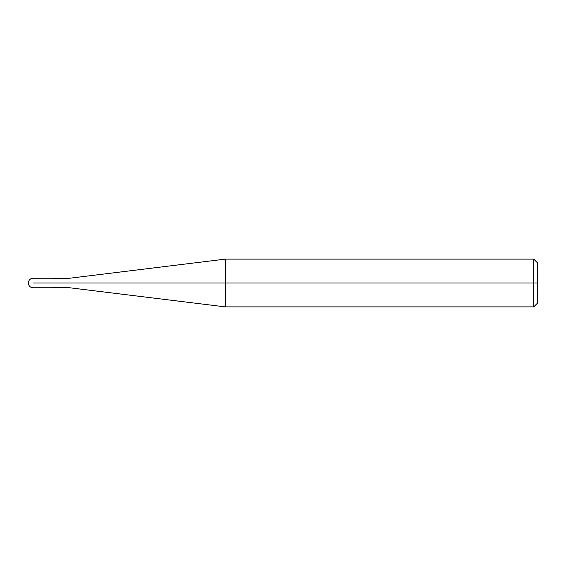 <?xml version="1.0" encoding="UTF-8"?>
<svg xmlns="http://www.w3.org/2000/svg" width="566" height="566" viewBox="0 0 566 566"><rect width="100%" height="100%" fill="white"/><g stroke="black" fill="none" stroke-linecap="round" stroke-linejoin="round"><path stroke-width="0.85" d="M52.178 283C52.178 289.155 52.178 289.155 52.178 283C52.178 276.845 52.178 276.845 52.178 283L33.076 283C33.076 276.845 33.076 276.845 33.076 283C33.076 276.845 33.076 276.845 33.076 283C33.076 289.155 33.076 289.155 33.076 283C33.076 289.155 33.076 289.155 33.076 283L52.178 283C52.178 289.155 52.178 289.155 52.178 283L68.097 283C68.097 277.099 68.097 277.099 68.097 283L52.178 283M537.7 283L537.7 302.895L537.7 263.105L537.7 283L533.724 283L533.724 259.122L533.724 283L225.296 283L225.296 259.122L225.296 283L68.097 283C68.097 277.099 68.097 277.099 68.097 283C68.097 288.901 68.097 288.901 68.097 283C68.097 288.901 68.097 288.901 68.097 283L225.296 283L225.296 259.122L225.296 306.878L225.296 283L225.296 306.878L225.296 283L533.724 283L533.724 259.122L533.724 306.878L533.724 283L533.724 306.878L533.724 283L537.7 283L537.7 302.895L537.7 283M52.178 278.224L33.076 278.224C30.189 278.522 28.597 280.113 28.3 283C28.597 285.887 30.189 287.478 33.076 287.776L52.178 287.776M52.178 278.422L68.097 278.422L225.296 259.122L533.724 259.122L537.7 263.105M52.178 287.578L68.097 287.578L225.296 306.878L533.724 306.878L537.7 302.895"/></g></svg>
